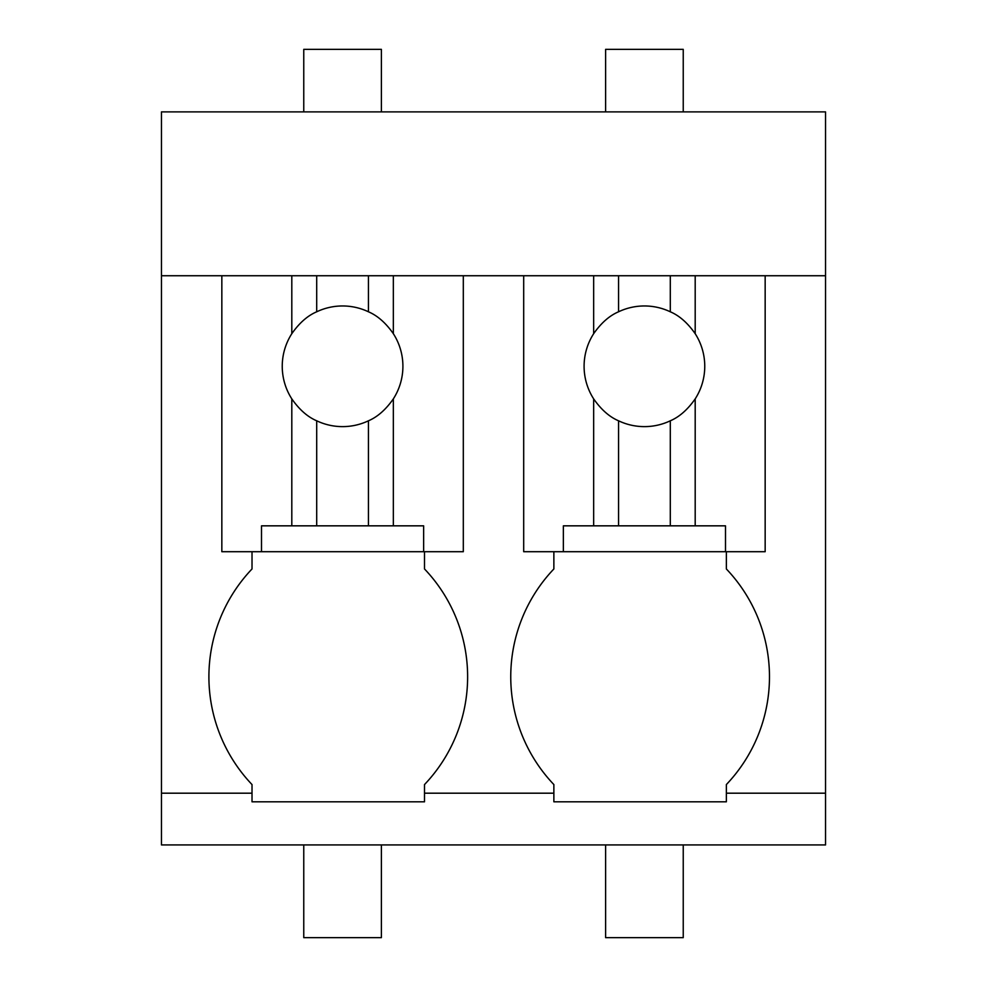 <?xml version="1.0" encoding="UTF-8"?>
<svg xmlns="http://www.w3.org/2000/svg" width="987" height="987" viewBox="0 0 987 987"><rect width="100%" height="100%" fill="white"/><g stroke="black" fill="none" stroke-linecap="round" stroke-linejoin="round"><path stroke-width="1.48" d="M161.461 793.19L161.461 275.743L825.539 275.743L825.539 844.934L161.461 844.934L161.461 793.19L252.018 793.19L252.018 784.566A156.316 156.316 0 0 1 252.018 568.968L252.018 551.708M161.461 275.743L161.461 111.876L825.539 111.876L825.539 275.743M252.018 793.19L252.018 801.814L424.509 801.814L424.509 784.566A156.316 156.316 0 0 0 424.509 568.968L424.509 551.708M424.509 793.19L553.867 793.19L553.867 801.814L726.358 801.814L726.358 793.19L825.539 793.19M553.867 793.19L553.867 784.566A156.316 156.316 0 0 1 553.867 568.968L553.867 551.708M726.358 551.708L726.358 568.968A156.316 156.316 0 0 1 726.358 784.566L726.358 793.19M221.841 275.743L221.841 551.708L261.506 551.708L261.506 525.837L393.344 525.837L393.344 398.884A60.33 60.33 0 0 0 393.344 333.692C385.831 322.959 377.527 315.655 368.447 311.793A60.33 60.33 0 0 0 316.704 311.793C307.623 315.655 299.32 322.959 291.807 333.692A60.33 60.33 0 0 0 291.807 398.884L291.807 525.837M291.807 275.743L291.807 333.692M316.704 275.743L316.704 311.793M368.447 275.743L368.447 311.793M393.344 275.743L393.344 333.692M463.31 275.743L463.31 551.708L423.645 551.708L423.645 525.837L393.344 525.837M393.344 398.884C385.818 409.63 377.527 416.933 368.447 420.795L368.447 525.837M291.807 398.884C299.332 409.63 307.623 416.933 316.704 420.795A60.33 60.33 0 0 0 368.447 420.795M261.506 551.708L423.645 551.708M316.704 420.795L316.704 525.837M523.69 275.743L523.69 551.708L563.355 551.708L563.355 525.837L695.193 525.837L695.193 398.884A60.33 60.33 0 0 0 695.193 333.692C687.68 322.959 679.377 315.655 670.296 311.793A60.33 60.33 0 0 0 618.553 311.793C609.472 315.655 601.169 322.959 593.656 333.692A60.33 60.33 0 0 0 593.656 398.884L593.656 525.837M593.656 275.743L593.656 333.692M618.553 275.743L618.553 311.793M670.296 275.743L670.296 311.793M695.193 275.743L695.193 333.692M765.159 275.743L765.159 551.708L725.494 551.708L725.494 525.837L695.193 525.837M695.193 398.884C687.668 409.63 679.377 416.933 670.296 420.795L670.296 525.837M593.656 398.884C601.182 409.63 609.472 416.933 618.553 420.795A60.33 60.33 0 0 0 670.296 420.795M563.355 551.708L725.494 551.708M618.553 420.795L618.553 525.837M303.762 111.876L303.762 49.35L381.389 49.35L381.389 111.876M605.611 111.876L605.611 49.35L683.238 49.35L683.238 111.876M381.389 844.934L381.389 937.65L303.762 937.65L303.762 844.934M683.238 844.934L683.238 937.65L605.611 937.65L605.611 844.934"/></g></svg>

